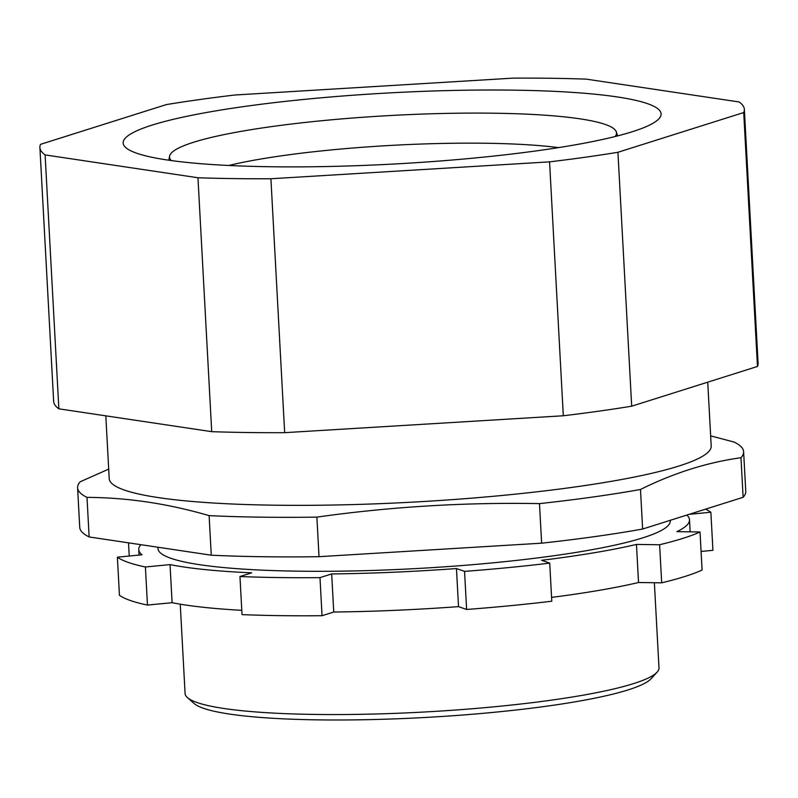 <?xml version="1.0" encoding="UTF-8"?>
<svg xmlns="http://www.w3.org/2000/svg" width="798" height="798" viewBox="0 0 798 798"><rect width="100%" height="100%" fill="white"/><g stroke="black" fill="none" stroke-linecap="round" stroke-linejoin="round"><path stroke-width="1.2" d="M171.301 160.558A223.829 29.606 176.9 0 1 169.595 156.109A223.829 29.606 176.9 0 1 493.763 113.206A223.829 29.606 176.9 0 1 616.335 131.909A223.829 29.606 176.9 0 1 615.128 136.518M616.335 131.909L617.113 134.333A224.467 29.686 176.9 0 1 617.283 135.979M169.096 160.248A224.467 29.686 176.9 0 1 169.086 158.593L169.595 156.109M270.891 166.742A269.365 35.621 -3.1 0 0 661.093 113.875A269.365 35.621 -3.1 0 0 513.353 90.144A269.365 35.621 -3.1 0 0 123.151 143.012A269.365 35.621 -3.1 0 0 270.891 166.742M586.281 79.132A352.736 46.653 -3.1 0 0 550.879 78.284A352.736 46.653 -3.1 0 0 513.333 78.124L234.692 95.022A352.736 46.653 -3.1 0 0 166.313 104.598L40.528 144.338A352.736 46.653 -3.1 0 0 39.9 147.52A352.736 46.653 -3.1 0 0 45.107 154.912L197.964 177.755L211.719 431.668A352.736 46.653 176.9 0 0 284.667 432.666L563.308 415.768A352.736 46.653 176.9 0 0 631.687 406.192L757.472 366.462A352.736 46.653 176.9 0 0 758.1 363.28L744.344 109.366A352.736 46.653 -3.1 0 0 739.138 101.964L586.281 79.132M77.596 487.778L79.74 527.348A333.504 44.109 176.9 0 0 89.137 536.954L211.261 555.199A333.504 44.109 176.9 0 0 262.652 556.725A333.504 44.109 176.9 0 0 319.02 556.685L316.876 517.114A333.504 44.109 176.9 0 1 260.507 517.154A333.504 44.109 176.9 0 1 209.116 515.628C168.089 503.658 127.381 497.573 87.002 497.383A333.504 44.109 176.9 0 1 77.596 487.778A333.504 44.109 176.9 0 1 80.239 481.763L108.698 469.114M180.248 604.176L185.086 693.532A237.295 31.381 -3.1 0 0 187.43 697.602A237.295 31.381 -3.1 0 0 315.23 714.439A237.295 31.381 -3.1 0 0 657.093 672.165A237.295 31.381 -3.1 0 0 658.988 667.866L654.37 582.73M657.093 672.165L651.078 678.739A230.881 30.533 176.9 0 1 318.462 719.876A230.881 30.533 176.9 0 1 194.114 703.487L187.43 697.602M670.26 520.306L670.29 520.825A256.537 33.925 176.9 0 1 298.671 571.178A256.537 33.925 176.9 0 1 157.964 548.575L157.894 547.229M105.815 415.838L109.216 478.64A301.435 39.87 -3.1 0 0 274.542 505.194A301.435 39.87 -3.1 0 0 711.198 446.032L707.736 382.172M241.784 610.33A275.779 36.469 -3.1 0 1 172.099 602.69L170.034 564.595A275.779 36.469 -3.1 0 0 251.649 572.834L239.959 576.525L242.023 614.62A301.435 39.87 176.9 0 0 322.053 615.717L319.988 577.632A301.435 39.87 176.9 0 1 239.959 576.525M117.386 557.184L119.441 595.268A301.435 39.87 176.9 0 0 147.46 605.074L145.406 566.989A301.435 39.87 176.9 0 1 117.386 557.184L142.014 554.79A275.779 36.469 -3.1 0 1 138.752 549.613A275.779 36.469 -3.1 0 1 140.887 544.685M170.034 564.595L145.406 566.989M172.099 602.69L147.46 605.074M333.744 612.026L331.679 573.942A275.779 36.469 -3.1 0 0 456.456 568.545L458.521 606.63A275.779 36.469 -3.1 0 1 333.744 612.026L322.053 615.717M331.679 573.942L319.988 577.632M549.722 563.129A301.435 39.87 176.9 0 1 464.556 571.378L466.621 609.463A301.435 39.87 176.9 0 0 551.787 601.213L549.722 563.129L541.623 560.296A275.779 36.469 -3.1 0 0 636.465 544.426L638.53 582.51A275.779 36.469 -3.1 0 1 551.578 597.393M464.556 571.378L456.456 568.545M466.621 609.463L458.521 606.63M700.026 531.977A301.435 39.87 176.9 0 1 659.617 544.745L661.682 582.829A301.435 39.87 176.9 0 0 702.09 570.061L700.026 531.977L676.874 531.658A275.779 36.469 -3.1 0 0 689.502 519.787A275.779 36.469 -3.1 0 0 686.799 515.079M659.617 544.745L636.465 544.426M661.682 582.829L638.53 582.51M705.492 509.174A301.435 39.87 176.9 0 1 710.868 512.226L712.933 550.311L701.083 551.458M710.868 512.226L689.223 514.321M39.9 147.52L53.656 401.424A352.736 46.653 176.9 0 0 58.862 408.825L211.719 431.668M58.862 408.825L45.107 154.912M284.667 432.666L270.911 178.752L549.563 161.854L563.308 415.768M631.687 406.192L617.931 152.278L743.716 112.548L757.472 366.462M197.964 177.755A352.736 46.653 -3.1 0 0 270.911 178.752M549.563 161.854A352.736 46.653 -3.1 0 0 617.931 152.278M743.716 112.548A352.736 46.653 -3.1 0 0 744.344 109.366M710.649 435.878L734.22 442.092A333.504 44.109 176.9 0 1 743.616 451.708L745.761 491.279A333.504 44.109 176.9 0 1 743.118 497.294L642.629 529.034A333.504 44.109 176.9 0 1 541.633 543.179L319.02 556.685M209.116 515.628L211.261 555.199M89.137 536.954L87.002 497.383M743.616 451.708A333.504 44.109 176.9 0 1 740.983 457.723C707.168 462.411 673.672 472.995 640.485 489.473A333.504 44.109 176.9 0 1 539.488 503.618L541.633 543.179M539.488 503.618C464.965 502.221 390.761 506.72 316.876 517.114M740.983 457.723L743.118 497.294M642.629 529.034L640.485 489.473M128.518 542.84L129.236 556.026M228.777 165.475A202.662 26.803 176.9 0 1 485.703 143.251A202.662 26.803 176.9 0 1 558.51 147.62M690.15 531.837L689.502 519.787M139.052 555.079L138.752 549.613"/></g></svg>
